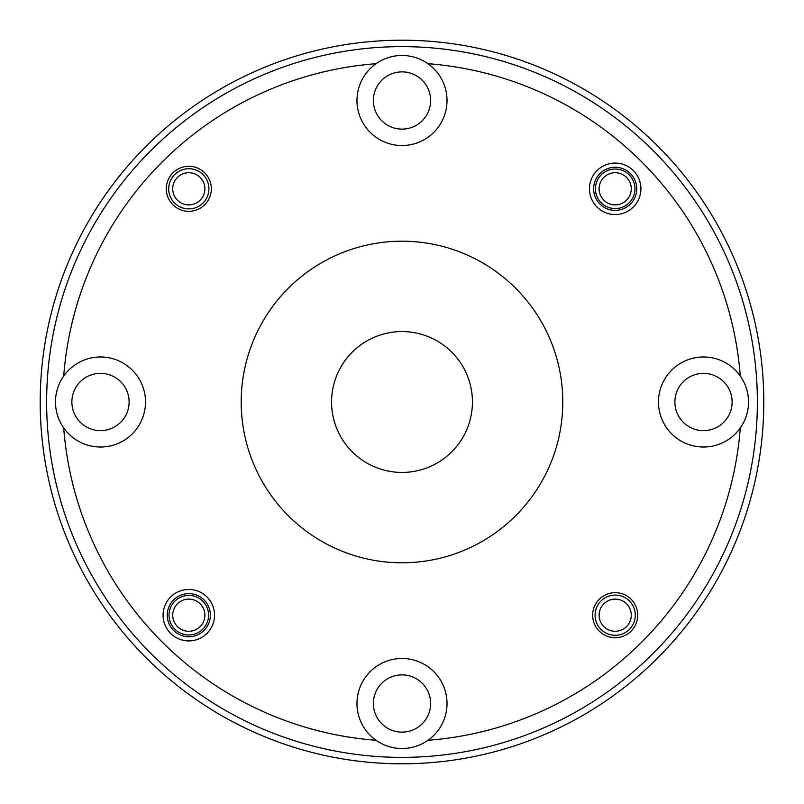 <?xml version="1.0" encoding="UTF-8"?>
<svg xmlns="http://www.w3.org/2000/svg" width="804" height="804" viewBox="0 0 804 804"><rect width="100%" height="100%" fill="white"/><g stroke="black" fill="none" stroke-linecap="round" stroke-linejoin="round"><path stroke-width="1.21" d="M631.1 191.141A16.08 16.08 0 0 0 617.522 172.9A16.08 16.08 0 0 0 599.281 186.478A16.08 16.08 0 0 0 612.859 204.718A16.08 16.08 0 0 0 631.1 191.141M204.718 617.522A16.08 16.08 0 0 0 191.141 599.281A16.08 16.08 0 0 0 172.9 612.859A16.08 16.08 0 0 0 186.478 631.1A16.08 16.08 0 0 0 204.718 617.522M204.718 186.478A16.08 16.08 0 0 0 186.478 172.9A16.08 16.08 0 0 0 172.9 191.141A16.08 16.08 0 0 0 191.141 204.718A16.08 16.08 0 0 0 204.718 186.478M168.92 191.724A20.1 20.1 0 0 1 185.895 168.92A20.1 20.1 0 0 1 208.698 185.895A20.1 20.1 0 0 1 191.724 208.698A20.1 20.1 0 0 1 168.92 191.724M631.1 612.859A16.08 16.08 0 0 0 612.859 599.281A16.08 16.08 0 0 0 599.281 617.522A16.08 16.08 0 0 0 617.522 631.1A16.08 16.08 0 0 0 631.1 612.859M595.302 618.105A20.1 20.1 0 0 1 612.276 595.302A20.1 20.1 0 0 1 635.08 612.276A20.1 20.1 0 0 1 618.105 635.08A20.1 20.1 0 0 1 595.302 618.105M757.368 402A355.368 355.368 0 0 0 402 46.632A355.368 355.368 0 0 0 46.632 402A355.368 355.368 0 0 0 402 757.368A355.368 355.368 0 0 0 757.368 402M40.2 402A361.8 361.8 0 0 1 402 40.2A361.8 361.8 0 0 1 763.8 402A361.8 361.8 0 0 1 402 763.8A361.8 361.8 0 0 1 40.2 402M166.297 188.809A22.512 22.512 0 0 0 188.809 211.321A22.512 22.512 0 0 0 211.321 188.809A22.512 22.512 0 0 0 188.809 166.297A22.512 22.512 0 0 0 166.297 188.809M592.679 615.191A22.512 22.512 0 0 0 615.191 637.703A22.512 22.512 0 0 0 637.703 615.191A22.512 22.512 0 0 0 615.191 592.679A22.512 22.512 0 0 0 592.679 615.191M589.463 188.809A25.728 25.728 0 0 0 615.191 214.537A25.728 25.728 0 0 0 640.919 188.809A25.728 25.728 0 0 0 615.191 163.081A25.728 25.728 0 0 0 589.463 188.809M593.643 188.809A21.547 21.547 0 0 0 615.191 210.357A21.547 21.547 0 0 0 636.738 188.809A21.547 21.547 0 0 0 615.191 167.262A21.547 21.547 0 0 0 593.643 188.809M163.081 615.191A25.728 25.728 0 0 0 188.809 640.919A25.728 25.728 0 0 0 214.537 615.191A25.728 25.728 0 0 0 188.809 589.463A25.728 25.728 0 0 0 163.081 615.191M167.262 615.191A21.547 21.547 0 0 0 188.809 636.738A21.547 21.547 0 0 0 210.357 615.191A21.547 21.547 0 0 0 188.809 593.643A21.547 21.547 0 0 0 167.262 615.191M373.378 100.5A28.622 28.622 0 0 0 402 129.122A28.622 28.622 0 0 0 430.622 100.5A28.622 28.622 0 0 0 402 71.878A28.622 28.622 0 0 0 373.378 100.5M674.878 402A28.622 28.622 0 0 0 703.5 430.622A28.622 28.622 0 0 0 732.122 402A28.622 28.622 0 0 0 703.5 373.378A28.622 28.622 0 0 0 674.878 402M373.378 703.5A28.622 28.622 0 0 0 402 732.122A28.622 28.622 0 0 0 430.622 703.5A28.622 28.622 0 0 0 402 674.878A28.622 28.622 0 0 0 373.378 703.5M71.878 402A28.622 28.622 0 0 0 100.5 430.622A28.622 28.622 0 0 0 129.122 402A28.622 28.622 0 0 0 100.5 373.378A28.622 28.622 0 0 0 71.878 402M376.051 63.707A45.024 45.024 0 0 0 402 145.524A45.024 45.024 0 0 0 427.949 63.707A45.024 45.024 0 0 0 376.051 63.707A339.288 339.288 0 0 0 63.707 376.051A45.024 45.024 0 0 0 114.108 444.913A45.024 45.024 0 0 0 114.108 359.087A45.024 45.024 0 0 0 63.707 376.051M740.293 376.051A45.024 45.024 0 0 0 658.476 402A45.024 45.024 0 0 0 740.293 427.949A45.024 45.024 0 0 0 740.293 376.051A339.288 339.288 0 0 0 427.949 63.707M427.949 740.293A45.024 45.024 0 0 0 402 658.476A45.024 45.024 0 0 0 376.051 740.293A45.024 45.024 0 0 0 427.949 740.293A339.288 339.288 0 0 0 740.293 427.949M562.8 402A160.8 160.8 0 0 0 402 241.2A160.8 160.8 0 0 0 241.2 402A160.8 160.8 0 0 0 402 562.8A160.8 160.8 0 0 0 562.8 402M634.969 188.809A19.778 19.778 0 0 1 615.191 208.588A19.778 19.778 0 0 1 595.412 188.809A19.778 19.778 0 0 1 615.191 169.031A19.778 19.778 0 0 1 634.969 188.809M208.588 615.191A19.778 19.778 0 0 1 188.809 634.969A19.778 19.778 0 0 1 169.031 615.191A19.778 19.778 0 0 1 188.809 595.412A19.778 19.778 0 0 1 208.588 615.191M331.57 402A70.43 70.43 0 0 0 402 472.43A70.43 70.43 0 0 0 472.43 402A70.43 70.43 0 0 0 402 331.57A70.43 70.43 0 0 0 331.57 402M63.707 427.949A339.288 339.288 0 0 0 376.051 740.293"/></g></svg>
